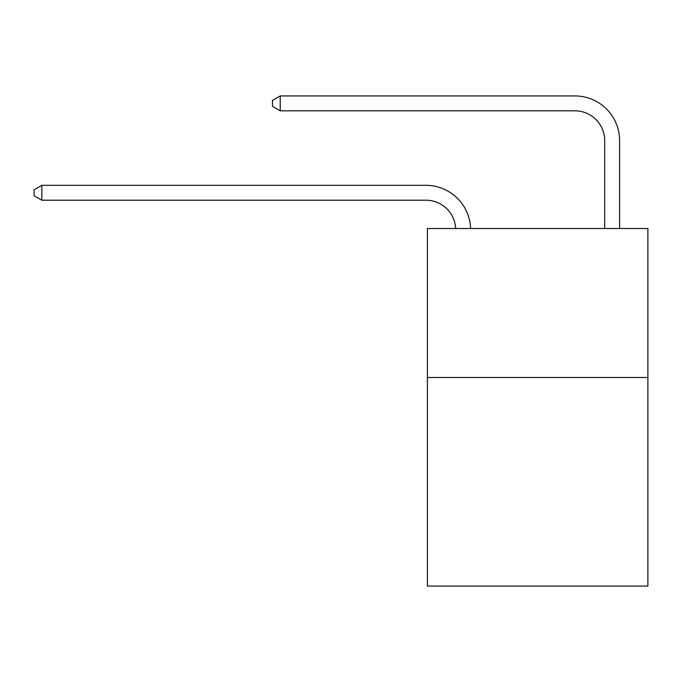 <?xml version="1.0" encoding="UTF-8"?>
<svg xmlns="http://www.w3.org/2000/svg" width="682" height="682" viewBox="0 0 682 682"><rect width="100%" height="100%" fill="white"/><g stroke="black" fill="none" stroke-linecap="round" stroke-linejoin="round"><path stroke-width="1.02" d="M647.9 377.504L647.9 586.077L427.409 586.077L427.409 228.521L647.9 228.521L647.9 377.504L427.409 377.504M425.918 200.21A29.795 29.795 0 0 1 455.678 228.521A29.795 29.795 0 0 0 425.918 200.21A29.795 29.795 0 0 1 455.678 228.521A29.795 29.795 0 0 0 425.918 200.21A29.795 29.795 0 0 1 455.678 228.521A29.795 29.795 0 0 0 425.918 200.21A29.795 29.795 0 0 1 455.678 228.521A29.795 29.795 0 0 0 425.918 200.21A29.795 29.795 0 0 1 455.678 228.521A29.795 29.795 0 0 0 425.918 200.21A29.795 29.795 0 0 1 455.678 228.521A29.795 29.795 0 0 0 425.918 200.21A29.795 29.795 0 0 1 455.678 228.521A29.795 29.795 0 0 0 425.918 200.21A29.795 29.795 0 0 1 455.678 228.521A29.795 29.795 0 0 0 425.918 200.21A29.795 29.795 0 0 1 455.678 228.521A29.795 29.795 0 0 0 425.918 200.21A29.795 29.795 0 0 1 455.678 228.521A29.795 29.795 0 0 0 425.918 200.21A29.795 29.795 0 0 1 455.678 228.521A29.795 29.795 0 0 0 425.918 200.21A29.795 29.795 0 0 1 455.678 228.521A29.795 29.795 0 0 0 425.918 200.21A29.795 29.795 0 0 1 455.678 228.521A29.795 29.795 0 0 0 425.918 200.21A29.795 29.795 0 0 1 455.678 228.521A29.795 29.795 0 0 0 425.918 200.21A29.795 29.795 0 0 1 455.678 228.521A29.795 29.795 -145.4 0 0 425.918 200.21L41.849 200.21L34.1 195.743L34.1 189.784L41.849 185.316L425.918 185.316A44.697 44.697 0 0 1 470.589 228.521M604.695 228.521L604.695 140.62A29.795 29.795 -159.4 0 0 574.9 110.825L280.217 110.825L272.468 106.358L272.468 100.399L280.217 95.923L574.9 95.923A44.697 44.697 20.6 0 1 619.597 140.62L619.597 228.521M41.849 200.21L41.849 185.316L425.918 185.316M604.695 140.62A29.795 29.795 -159.4 0 0 574.9 110.825M280.217 110.825L280.217 95.923L574.9 95.923"/></g></svg>
